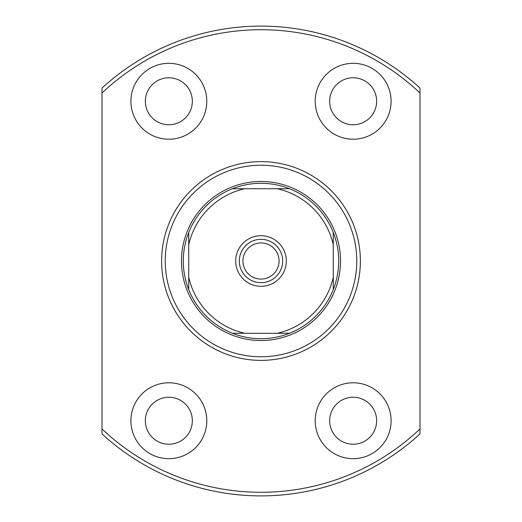 <?xml version="1.0" encoding="UTF-8"?>
<svg xmlns="http://www.w3.org/2000/svg" width="522" height="522" viewBox="0 0 522 522"><rect width="100%" height="100%" fill="white"/><g stroke="black" fill="none" stroke-linecap="round" stroke-linejoin="round"><path stroke-width="0.78" d="M261 286.297A25.297 25.297 0 0 1 235.703 261A25.297 25.297 0 0 1 261 235.703A25.297 25.297 0 0 1 286.297 261A25.297 25.297 0 0 1 261 286.297M261 239.317A21.683 21.683 0 0 0 239.317 261A21.683 21.683 0 0 0 261 282.683A21.683 21.683 0 0 0 282.683 261A21.683 21.683 0 0 0 261 239.317M279.068 261A18.068 18.068 0 0 0 261 242.932A18.068 18.068 0 0 0 242.932 261A18.068 18.068 0 0 0 261 279.068A18.068 18.068 0 0 0 279.068 261M261 338.7A77.7 77.7 0 0 0 289.514 333.277L232.486 333.277A77.7 77.7 0 0 1 188.723 289.514L188.723 232.486A77.7 77.7 0 0 1 232.486 188.723L289.514 188.723A77.7 77.7 0 0 0 232.486 188.723L244.74 188.723A74.085 74.085 0 0 0 188.723 244.74L188.723 232.486A77.7 77.7 0 0 0 188.723 289.514L188.723 277.26A74.085 74.085 0 0 0 244.74 333.277L232.486 333.277A77.7 77.7 0 0 0 261 338.7M261 181.493A79.507 79.507 0 0 1 340.507 261A79.507 79.507 0 0 1 261 340.507A79.507 79.507 0 0 1 181.493 261A79.507 79.507 0 0 1 261 181.493M333.277 289.514A77.7 77.7 0 0 0 333.277 232.486L333.277 289.514A77.7 77.7 0 0 1 289.514 333.277L277.26 333.277A74.085 74.085 0 0 0 333.277 277.26L333.277 289.514M289.514 188.723A77.7 77.7 0 0 1 333.277 232.486L333.277 244.74A74.085 74.085 0 0 0 277.26 188.723L289.514 188.723M261 360.382A99.382 99.382 0 0 1 161.618 261A99.382 99.382 0 0 1 261 161.618A99.382 99.382 0 0 1 360.382 261A99.382 99.382 0 0 1 261 360.382M261 165.233A95.767 95.767 0 0 0 165.233 261A95.767 95.767 0 0 0 261 356.767A95.767 95.767 0 0 0 356.767 261A95.767 95.767 0 0 0 261 165.233M168.847 397.242A23.49 23.49 0 0 0 145.357 420.732A23.49 23.49 0 0 0 168.847 444.222A23.49 23.49 0 0 0 192.337 420.732A23.49 23.49 0 0 0 168.847 397.242M168.847 77.778A23.49 23.49 0 0 0 145.357 101.268A23.49 23.49 0 0 0 168.847 124.758A23.49 23.49 0 0 0 192.337 101.268A23.49 23.49 0 0 0 168.847 77.778M353.153 77.778A23.49 23.49 0 0 0 329.663 101.268A23.49 23.49 0 0 0 353.153 124.758A23.49 23.49 0 0 0 376.643 101.268A23.49 23.49 0 0 0 353.153 77.778M353.153 397.242A23.49 23.49 0 0 0 329.663 420.732A23.49 23.49 0 0 0 353.153 444.222A23.49 23.49 0 0 0 376.643 420.732A23.49 23.49 0 0 0 353.153 397.242M353.153 382.789A37.943 37.943 0 0 0 315.21 420.732A37.943 37.943 0 0 0 353.153 458.675A37.943 37.943 0 0 0 391.095 420.732A37.943 37.943 0 0 0 353.153 382.789M353.153 63.325A37.943 37.943 0 0 0 315.21 101.268A37.943 37.943 0 0 0 353.153 139.211A37.943 37.943 0 0 0 391.095 101.268A37.943 37.943 0 0 0 353.153 63.325M168.847 63.325A37.943 37.943 0 0 0 130.905 101.268A37.943 37.943 0 0 0 168.847 139.211A37.943 37.943 0 0 0 206.79 101.268A37.943 37.943 0 0 0 168.847 63.325M168.847 382.789A37.943 37.943 0 0 0 130.905 420.732A37.943 37.943 0 0 0 168.847 458.675A37.943 37.943 0 0 0 206.79 420.732A37.943 37.943 0 0 0 168.847 382.789M101.992 93.046L101.992 88.101A234.9 234.9 0 0 1 420.008 88.101L420.008 93.046A231.285 231.285 0 0 0 101.992 93.046L101.992 428.953A231.285 231.285 0 0 0 420.008 428.953L420.008 433.899A234.9 234.9 0 0 1 101.992 433.899L101.992 428.953M420.008 93.046L420.008 428.953"/></g></svg>

